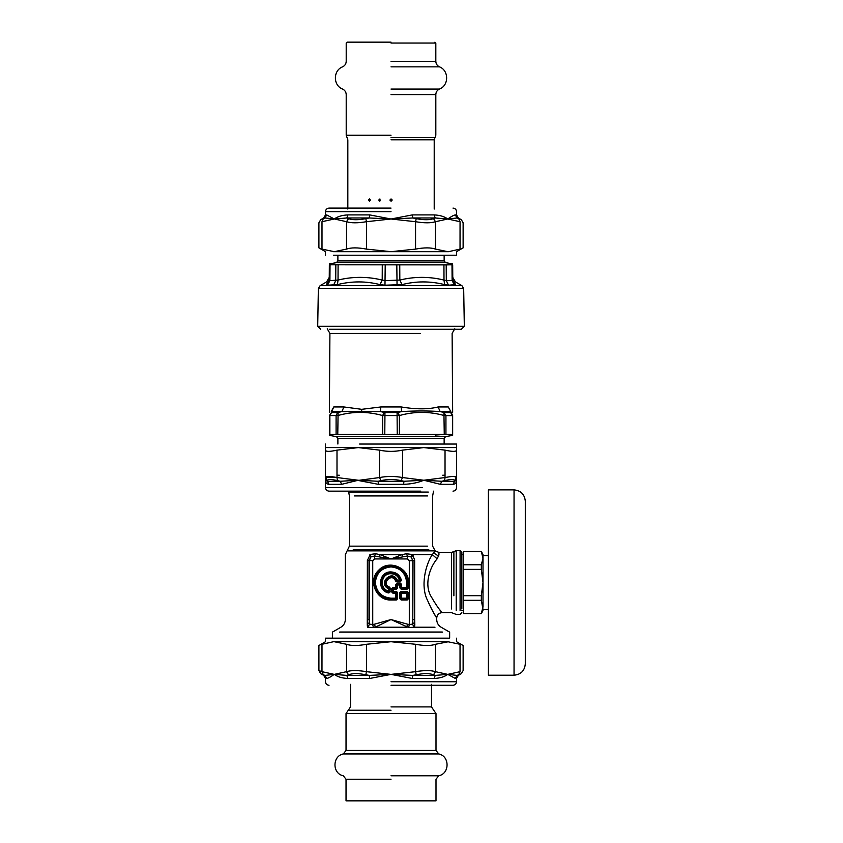 <?xml version="1.0" encoding="UTF-8"?>
<svg xmlns="http://www.w3.org/2000/svg" width="843" height="843" viewBox="0 0 843 843"><rect width="100%" height="100%" fill="white"/><g stroke="black" fill="none" stroke-linecap="round" stroke-linejoin="round"><path stroke-width="1.26" d="M318.359 288.643L317.706 326.273L464.324 326.273L463.671 288.643L318.359 288.643L320.129 285.64L326.599 281.91L329.255 277.358M326.399 284.618L329.234 280.066L326.399 284.618C326.662 281.014 326.662 281.014 326.399 284.618L327.495 285.197L337.442 284.618C351.752 281.014 365.925 281.014 379.982 284.618L384.977 285.197L402.058 284.618C416.105 281.014 430.288 281.014 444.598 284.618L443.998 280.066L446.316 280.635L446.2 264.892L329.36 264.786L329.234 280.066L329.908 280.635L329.234 280.066L329.908 280.635L330.034 264.892M446.2 264.892L452.67 264.786L452.796 280.066L452.122 280.635L452.796 280.066L455.631 284.618C455.368 281.014 455.368 281.014 455.631 284.618L452.796 280.066M379.982 284.618L382.206 280.066L385.209 280.635L399.824 280.066L399.751 264.786M327.495 285.197L329.908 280.635L338.032 280.066L338.106 264.786M444.598 284.618L448.487 285.197L455.631 284.618M339.95 284.038L337.442 284.618L338.032 280.066C352.774 276.462 367.506 276.462 382.206 280.066L382.279 264.786M402.058 284.618L399.824 280.066C414.535 276.462 429.256 276.462 443.998 280.066L443.934 264.786M464.324 326.273L461.332 329.265L329.307 329.265M452.649 434.461L452.649 415.567C452.649 411.331 452.649 411.331 452.649 415.567L452.649 434.461M452.164 434.387L329.381 434.461L329.381 415.567L337.769 415.567C352.722 411.331 367.664 411.331 382.627 415.567L399.403 415.567C414.356 411.331 429.308 411.331 444.261 415.567L452.164 415.652L450.731 412.49L452.649 415.567L450.773 411.563C453.018 410.773 453.018 410.773 450.773 411.563L440.162 411.563L443.924 412.49L444.261 434.461L435.294 435.041M329.381 415.567C329.381 411.331 329.381 411.331 329.381 415.567L331.478 412.585L329.866 415.652L329.866 434.387M443.924 412.49L445.936 415.652L445.936 434.387M450.773 411.563L448.276 406.958C453.46 409.445 453.46 409.445 448.276 406.958L438.118 406.958C428.392 409.445 416.084 409.445 401.184 406.958L380.846 406.958L380.404 411.563L384.956 412.585L397.822 412.49L399.403 415.567L399.403 434.461M384.208 412.49L382.627 415.567L382.627 434.461M331.478 412.585L338.106 412.49L337.769 434.461M380.846 406.958L361.721 409.319L343.923 406.958L333.754 406.958C328.57 409.445 328.57 409.445 333.754 406.958L331.31 412.49M397.822 412.49L401.626 411.563L331.267 411.563C329.012 410.773 329.012 410.773 331.267 411.563L333.754 406.958M438.118 406.958L440.162 411.563C428.444 410.773 415.599 410.773 401.626 411.563L401.184 406.958M338.106 412.49L341.868 411.563L343.923 406.958M445.03 475.22L442.733 475.22M339.297 475.22L337 475.22M334.977 477.149L325.482 477.549C325.777 476.095 329.613 476.095 337 477.549L337.379 480.615L340.277 481.269L358.254 480.247L378.086 481.269L381.015 480.615L379.508 477.549L379.508 450.141C387.179 451.774 394.851 451.774 402.532 450.141L402.532 477.549L401.015 480.615L403.945 481.269L423.787 480.247L441.753 481.269L444.651 480.615L445.03 477.549C452.417 476.095 456.253 476.095 456.548 477.549L454.219 476.474M359.518 480.236L379.508 477.549C387.179 476.095 394.851 476.095 402.532 477.549L423.787 480.247C417.896 482.723 411.173 484.093 403.607 484.335L378.423 484.335L359.466 480.71M445.03 450.141C452.406 451.774 456.242 451.774 456.548 450.141L456.548 477.549L454.651 480.615L454.683 481.269L456.548 480.247C456.611 482.723 455.431 484.093 453.007 484.335L440.415 484.335L423.787 480.247L445.03 477.549L445.03 450.141L423.787 447.58L325.482 447.58L325.482 450.141C325.788 451.774 329.624 451.774 337 450.141L337 477.549L358.254 480.247L341.615 484.335L329.023 484.335C326.599 484.093 325.419 482.723 325.482 480.247L325.482 444.04M402.532 450.141L423.787 447.58L456.548 447.58L456.548 450.141L456.548 444.04L359.603 444.04M379.508 450.141L358.254 447.58L337 450.141M327.379 480.615L325.482 477.549L325.482 480.247L327.347 481.269L327.379 480.615C327.695 479.161 331.025 479.161 337.379 480.615M456.548 477.549L456.548 487.602C456.326 489.751 455.146 490.932 453.007 491.153M453.007 484.335L454.683 481.269L441.753 481.269L440.415 484.335M403.607 484.335L403.945 481.269L378.086 481.269L378.423 484.335M341.615 484.335L340.277 481.269L327.347 481.269L329.023 484.335M327.347 481.269L325.482 480.247L325.482 487.602C325.704 489.741 326.894 490.921 329.023 491.153L420.731 491.153M514.051 675.211C520.869 674.537 524.62 670.796 525.294 663.968L525.294 501.111C524.578 494.335 520.826 490.584 514.051 489.867L514.051 675.211L488.403 675.211L488.403 489.867L488.403 675.211M488.403 609.531L483.007 609.531L481.321 600.311L463.661 600.311L463.661 613.462L481.321 613.462L483.007 606.886C483.007 611.86 483.007 611.86 483.007 606.886L483.007 582.534L481.321 569.383L463.661 569.383L463.661 595.695L481.321 595.695L483.007 582.534L483.007 555.548L488.403 555.548M456.221 610.522L456.221 550.658L460.088 550.658L461.859 552.428L461.859 608.962M460.088 550.658L460.088 610.522M428.318 492.07C435.199 492.07 435.199 492.07 428.318 492.07L348.507 492.07L428.318 492.07M339.571 632.134L442.459 632.134C451.943 632.134 451.943 632.134 442.459 632.134M389.498 587.097L389.34 587.571C379.476 583.799 392.269 571.006 396.052 580.859L400.225 581.375L400.952 580.469L400.246 579.868L399.529 580.827L399.529 580.079L397.148 580.079C392.185 568.635 377.116 583.714 388.56 588.667L388.56 591.048C379.35 588.93 380.741 574.083 390.183 573.725C394.798 573.64 397.917 575.758 399.529 580.079L400.246 579.868C398.497 575.179 395.125 572.882 390.119 572.977C379.866 573.366 378.359 589.468 388.349 591.775L388.95 592.481L389.856 591.744L389.856 588.288L389.34 587.571L388.834 587.971L389.308 588.667L390.351 588.288L389.498 587.097C380.572 583.672 392.153 572.091 395.578 581.017L397.148 580.079L397.148 580.827L396.442 580.363C392.058 570.216 378.697 583.577 388.834 587.971L389.856 591.744L390.351 588.288M388.844 592.966L388.95 592.481C377.664 590.753 378.907 572.587 390.32 572.408C395.841 572.492 399.382 575.179 400.952 580.469L401.447 580.374C399.803 574.81 396.084 571.997 390.288 571.912C378.307 572.091 377 591.154 388.844 592.966L390.351 591.744M400.225 581.881L399.529 580.827L397.148 580.827L396.768 581.881L400.225 581.881L401.447 580.374M389.308 591.048L388.349 591.775L389.308 591.048M397.622 587.887L395.82 587.35L396.368 588.393L396.863 587.887L396.863 585L397.622 584.252L399.877 584.252L400.625 585L400.625 587.887L401.668 587.35L401.668 584.452L400.414 583.198L397.074 583.198L395.82 584.452L395.82 587.35L392.933 587.35L391.679 588.604L391.679 591.944L392.933 593.198L395.82 593.198L395.82 598.182L391.015 598.182C381.584 597.192 376.368 591.976 375.367 582.534C376.368 573.103 381.584 567.887 391.015 566.896C400.457 567.887 405.662 573.103 406.663 582.534L406.663 587.35L401.668 587.845L400.414 583.704L397.074 583.704L396.326 584.452L396.326 587.35L392.185 588.604L392.185 591.944L396.326 593.198L396.326 598.182L391.015 598.688C381.278 597.655 375.894 592.281 374.872 582.534C375.894 572.797 381.278 567.423 391.015 566.391C400.752 567.423 406.136 572.797 407.158 582.534L407.158 587.35L401.668 587.845L401.131 589.141L407.211 589.141L408.455 587.887L408.455 582.534C409.255 567.602 388.676 559.088 378.686 570.205C367.559 580.205 376.083 600.774 391.015 599.984L396.368 599.984L397.622 598.73L397.622 592.65L396.368 591.396L393.47 591.396L393.47 589.141L396.368 589.141L397.622 587.887L397.622 585L399.877 585L399.877 587.887L401.131 589.141M399.877 587.887L407.211 588.393L406.663 587.35L408.455 587.887M407.211 589.141L407.706 582.534C408.465 568.245 388.781 560.089 379.213 570.732C368.57 580.3 376.726 599.995 391.015 599.236L396.368 599.236L395.82 598.182L397.622 598.73M396.368 599.984L396.863 592.65L395.82 593.198L396.368 591.396M392.933 593.198L393.47 592.144L392.722 591.396L391.679 591.944M391.679 588.604L392.722 589.141L393.47 588.393L393.47 589.141L392.722 589.141L392.722 591.396L393.47 591.396L393.47 592.144L397.622 592.65M392.933 587.35L393.47 588.393L396.368 588.393L396.368 589.141M395.82 584.452L397.622 585L397.074 583.198M400.414 583.198L399.877 585L401.668 584.452M399.877 592.65L401.668 592.692L400.625 592.65L400.625 598.73L401.668 598.182L401.668 593.198L406.663 593.198L406.663 598.182L401.173 598.182L401.668 592.692L407.158 593.198L407.158 598.182L401.668 598.688L401.131 599.984L407.211 599.984L408.455 598.73L408.455 592.65L407.211 591.396L401.131 591.396L399.877 592.65L399.877 598.73L401.131 599.984M408.455 592.65L407.211 592.144L406.663 592.692L407.706 592.65L407.706 598.73L406.663 598.688L407.211 599.236L408.455 598.73M399.877 598.73L407.211 599.236L407.211 599.984M373.354 627.582L375.188 627.224L374.629 624.157L372.732 624.515L373.354 627.582L367.516 627.224C332.553 627.224 332.553 627.224 367.516 627.224L367.221 624.642L369.245 622.608L369.245 560.69L370.983 556.865L369.023 560.469L369.023 619.552L369.708 624.157L372.732 624.515L372.732 560.69L367.369 560.469L367.263 623.862M414.577 559.278L411.763 554.441L411.047 556.865L412.785 560.69L411.3 557.033L407.548 556.053L391.015 558.941L374.482 556.053L370.983 556.865L370.267 554.441L367.369 560.469M372.732 560.69L374.482 558.941L374.482 556.053L375.651 553.746L370.267 554.441M374.482 558.941L407.548 558.941L407.548 556.053L406.379 553.746L402.079 554.631L391.015 558.941L379.951 554.631L379.097 556.791M407.548 558.941L409.298 560.69L412.785 560.69L412.785 622.608L413.007 560.469L414.661 560.469L414.661 619.552L413.007 619.552M374.629 624.157L391.015 619.552L407.411 624.157L406.853 627.224L375.188 627.224L391.015 619.552L408.676 627.582L409.298 624.515L412.322 624.157L412.785 622.608L414.819 624.642L414.661 619.552C443.671 619.552 443.671 619.552 414.661 619.552M407.211 591.396L407.211 592.144L401.131 592.144L401.131 591.396M439.119 608.962C446.21 617.361 438.908 610.343 431.69 597.434C423.46 585.063 429.951 566.939 437.127 558.814L438.95 554.936L438.908 552.428L451.542 552.428L451.542 608.962M367.516 627.224L369.708 624.157M408.676 627.582L414.514 627.224L412.322 624.157M367.306 622.935L367.327 622.387M367.348 621.354L367.369 619.552L369.023 619.552M414.672 620.69L414.682 621.354M414.703 622.345L414.724 622.945M412.206 554.705L413.386 556.095M434.999 627.224L414.514 627.224L414.819 624.642M437.127 558.814L432.322 554.631L435.157 550.869L432.638 546.159L432.638 495.937L433.523 491.153M431.121 608.161L434.25 613.883M434.935 615.032L435.346 615.738M436.695 617.93L436.716 617.961C437.032 614.737 438.803 612.966 442.027 612.65L451.542 612.65L456.221 614.421L460.088 614.421L461.859 612.65M434.103 613.63C440.341 623.356 434.156 615.495 427.696 600.701C420.056 586.17 425.715 564.315 432.322 554.631L412.122 554.631L411.3 557.033M369.908 554.631C337.621 554.631 337.621 554.631 369.908 554.631L370.73 557.033M375.651 553.746L379.951 554.631L402.079 554.631L402.933 556.791M411.763 554.441L406.379 553.746M463.661 551.617L463.661 564.768L481.321 564.768L483.007 558.192L481.321 551.617L463.661 551.617M463.661 564.768L463.661 569.383M481.321 569.383L481.321 564.768M481.321 600.311L481.321 595.695M483.007 558.192C483.007 553.219 483.007 553.219 483.007 558.192M463.661 595.695L463.661 600.311M463.661 610.659L461.859 610.659M333.501 251.678L448.529 251.678L460.036 249.107C464.124 247.473 464.124 247.473 460.036 249.107L460.057 221.709M460.036 221.709C464.124 223.163 464.124 223.163 460.036 221.709L458.718 218.643L460.036 221.709L447.77 219.001L435.241 217.979L433.534 218.643L435.494 221.709C430.899 223.163 424.25 223.163 415.557 221.709L416.21 218.643L412.849 217.979L391.015 219.001L412.269 214.912L434.071 214.912C439.846 215.155 444.409 216.525 447.77 219.001C451.237 216.525 453.755 215.155 455.325 214.912L455.315 214.912C456.948 214.912 456.948 214.912 455.325 214.912L457.064 217.979L447.77 219.001L435.494 221.709L435.494 249.107C430.889 247.473 424.25 247.473 415.557 249.107L415.557 221.709L391.015 219.001L369.192 217.979L365.82 218.643L366.473 221.709C357.78 223.163 351.131 223.163 346.536 221.709L348.496 218.643C352.532 220.086 358.307 220.086 365.82 218.643M348.507 218.643L346.789 217.979L369.192 217.979L369.761 214.912L391.015 219.001L366.473 221.709L366.473 249.107C357.79 247.473 351.141 247.473 346.536 249.107L346.536 221.709L333.459 218.758L324.966 217.979L323.312 218.643L321.994 221.709C317.906 223.163 317.906 223.163 321.994 221.709L321.994 249.107C317.906 247.473 317.906 247.473 321.994 249.107L334.26 251.678L346.536 249.107M333.501 255.218L456.548 255.218L456.548 251.678L463.123 247.874L463.123 222.805L461.353 219.728L458.318 217.979L456.548 214.912L456.548 211.646C456.326 209.496 455.146 208.316 453.007 208.105M366.473 249.107L391.015 251.678L415.557 249.107M435.494 249.107L447.77 251.678M333.47 251.657L332.732 251.636M458.718 218.643C462.206 220.086 462.206 220.086 458.718 218.643L457.064 217.979C458.74 217.979 458.74 217.979 457.064 217.979M324.966 217.979C323.301 217.979 323.301 217.979 324.966 217.979L326.705 214.912L334.26 219.001C337.621 216.525 342.184 215.155 347.959 214.912L369.761 214.912M412.269 214.912L412.849 217.979L435.241 217.979L434.071 214.912M347.959 214.912L346.789 217.979L334.26 219.001L321.994 221.709M325.482 255.218L325.482 251.678L318.907 247.874L318.907 222.805L320.677 219.728L323.712 217.979L325.482 214.912L325.482 211.646C325.704 209.496 326.884 208.316 329.023 208.105L391.015 208.105M321.994 644.284C317.906 645.907 317.906 645.907 321.994 644.284L321.973 671.671C317.906 670.227 317.906 670.227 321.994 671.681L323.312 674.748L321.994 671.681L334.26 674.379L346.789 675.401L348.496 674.748L346.536 671.681C351.141 670.227 357.78 670.227 366.473 671.681L365.82 674.748L369.192 675.401L391.015 674.379L369.761 678.467L347.959 678.467C342.184 678.225 337.621 676.866 334.26 674.379C330.793 676.866 328.275 678.225 326.705 678.467L326.715 678.467C325.082 678.467 325.082 678.467 326.705 678.467L324.966 675.401L334.26 674.379L346.536 671.681L346.536 644.284C351.141 645.907 357.79 645.907 366.473 644.284L366.473 671.681L391.015 674.379L412.849 675.401L416.21 674.748L415.557 671.681C424.25 670.227 430.899 670.227 435.494 671.681L433.534 674.748L435.241 675.401L447.77 674.379L457.064 675.401L458.718 674.748L460.036 671.681C464.124 670.227 464.124 670.227 460.036 671.681L460.036 644.284C464.124 645.907 464.124 645.907 460.036 644.284L447.77 641.713L333.501 641.713L321.994 644.284M415.557 644.284C424.25 645.907 430.889 645.907 435.494 644.284L435.494 671.681L447.77 674.379C444.409 676.866 439.846 678.225 434.071 678.467L412.269 678.467L391.015 674.379L415.557 671.681L415.557 644.284L391.015 641.713L366.473 644.284M448.529 638.172L325.482 638.172L325.482 641.713L318.907 645.506L318.907 670.585L320.677 673.652L323.712 675.401L325.482 678.467L325.482 681.745C325.704 683.884 326.884 685.064 329.023 685.285M448.529 641.713L435.494 644.284M346.536 644.284L334.26 641.713M323.312 674.748C319.824 673.294 319.824 673.294 323.312 674.748L324.966 675.401C323.301 675.401 323.301 675.401 324.966 675.401M457.064 675.401C458.74 675.401 458.74 675.401 457.064 675.401L455.325 678.467L447.77 674.379L460.036 671.681M369.761 678.467L369.192 675.401L346.789 675.401L347.959 678.467M434.071 678.467L435.241 675.401L412.849 675.401L412.269 678.467M456.548 638.172L456.548 641.713L463.123 645.506L463.123 670.585L461.353 673.652L458.318 675.401L456.548 678.467L456.548 681.745C456.326 683.884 455.146 685.064 453.007 685.285L391.015 685.285M369.424 201.182L368.454 200.054L369.424 198.927L370.404 200.054L369.424 201.182M379.835 201.182L378.76 200.054L379.898 198.927L379.835 201.182M391.015 201.182L389.887 200.054L391.015 198.927C392.469 199.675 392.469 200.434 391.015 201.182M391.015 43.046L435.82 43.046L391.015 43.046M391.015 42.15L347.105 42.15L391.015 42.15M438.729 753.948C449.835 756.055 449.835 773.674 438.729 775.771L436 779.259L436 800.85L346.03 800.85L346.03 779.259L343.301 775.771C332.195 773.674 332.195 756.055 343.301 753.948L438.729 753.948L436 750.46L346.03 750.46L346.03 713.578L436 713.578L431.5 706.898L431.5 684.337M463.671 288.643L461.901 285.64L320.129 285.64M448.487 285.197L446.316 280.635L452.122 280.635L451.996 264.892M397.053 285.197L396.811 264.892M384.977 285.197L385.219 264.892M333.543 285.197L335.714 280.635L335.83 264.892M454.535 285.197L452.122 280.635M337.885 260.898L336.42 262.647L445.61 262.647L444.145 260.898L337.885 260.898L337.885 255.218M327.253 328.791L329.908 333.396L420.309 333.396M397.074 412.585L397.243 434.387M384.956 412.585L384.787 434.387M337.537 412.585L336.094 415.652L336.094 434.387M444.493 412.585L450.552 412.585M361.721 409.319L361.636 411.163M444.145 438.371L445.61 436.621L336.42 436.621L337.885 438.371L444.145 438.371L444.145 444.04M454.651 480.615C454.335 479.161 451.005 479.161 444.651 480.615M401.015 480.615C394.345 479.161 387.685 479.161 381.015 480.615M422.438 487.602L325.482 487.602M395.578 581.017L396.768 581.881M406.663 582.534L408.455 582.534M391.015 598.182L391.015 599.984M409.298 560.69L409.298 624.515L407.411 624.157M453.882 595.811L453.882 551.543L456.221 550.658M442.312 632.029L339.718 632.029L442.312 632.029M367.369 619.552C338.359 619.552 338.359 619.552 367.369 619.552M438.602 556.117L433.818 553.04M429.751 550.869L348.254 550.869L435.157 550.869L438.908 552.428M428.908 549.91L353.122 549.91L428.908 549.91M427.538 546.159L349.392 546.159L345.324 554.631L345.324 619.552C345.209 622.893 343.733 625.453 340.888 627.224L332.395 632.134L332.395 638.172M427.538 495.937L354.492 495.937L427.538 495.937M323.312 218.643L323.269 218.653C319.824 220.086 319.824 220.086 323.312 218.643M416.21 218.643C423.723 220.086 429.498 220.086 433.534 218.643M326.705 214.912C325.082 214.912 325.082 214.912 326.705 214.912M325.482 211.646L391.015 211.646M458.718 674.748C462.206 673.294 462.206 673.294 458.718 674.748L458.761 674.727M433.534 674.748C429.498 673.294 423.723 673.294 416.21 674.748M365.82 674.748C358.307 673.294 352.532 673.294 348.496 674.748M455.325 678.467C456.948 678.467 456.948 678.467 455.325 678.467M456.548 681.745L391.015 681.745M370.151 200.054L369.371 200.054L370.151 200.054M380.446 200.054L379.582 200.054L380.446 200.054M391.468 200.054L390.562 200.054L391.468 200.054M391.015 61.318L435.82 61.318L391.015 61.318M391.015 66.85L439.456 66.85L391.015 66.85M391.015 89.063L439.456 89.063L391.015 89.063M391.015 94.595L435.82 94.595L391.015 94.595M391.015 137.525L435.009 137.525L391.015 137.525M391.015 135.249L346.21 135.249L391.015 135.249M391.015 139.801L434.208 139.801L391.015 139.801M391.015 706.898L431.5 706.898L391.015 706.898M391.015 710.238L348.275 710.238L391.015 710.238M391.015 775.771L438.729 775.771L391.015 775.771M391.015 779.259L346.03 779.259L391.015 779.259M461.901 285.64L455.431 281.91L452.775 277.358M444.145 260.898L444.145 255.218M336.42 262.647L329.371 263.891M445.61 262.647L452.659 263.891M317.706 326.273L320.698 329.265M454.777 328.791L452.122 333.396L452.649 412.385M329.381 412.385L329.908 333.396M337.885 438.371L337.885 444.04M445.61 436.621L452.649 435.378M336.42 436.621L329.381 435.378M514.051 489.867L488.403 489.867M349.392 546.159L349.392 495.937L348.507 491.153M449.646 638.172L449.646 632.134L441.142 627.224C438.297 625.453 436.822 622.893 436.716 619.552L436.716 617.961M453.882 551.543L451.542 552.428M463.661 613.578L481.321 613.578L483.007 610.659M463.661 551.501L481.321 551.501L483.007 554.42M463.661 554.42L461.859 554.42M434.208 209.053L434.208 139.801L435.82 135.249L435.82 94.595C435.936 92.035 437.148 90.19 439.456 89.063C449.024 85.522 449.024 70.401 439.456 66.85C437.148 65.733 435.936 63.889 435.82 61.318L435.82 43.046L434.925 42.15M347.832 209.053L347.832 139.801L346.21 135.249L346.21 94.595C346.094 92.035 344.882 90.19 342.574 89.063C333.006 85.522 333.006 70.401 342.574 66.85C344.882 65.733 346.094 63.889 346.21 61.318L346.21 43.046L347.105 42.15M346.03 713.578L350.53 706.898L350.53 684.337M436 750.46L436 713.578M343.301 753.948L346.03 750.46"/></g></svg>
